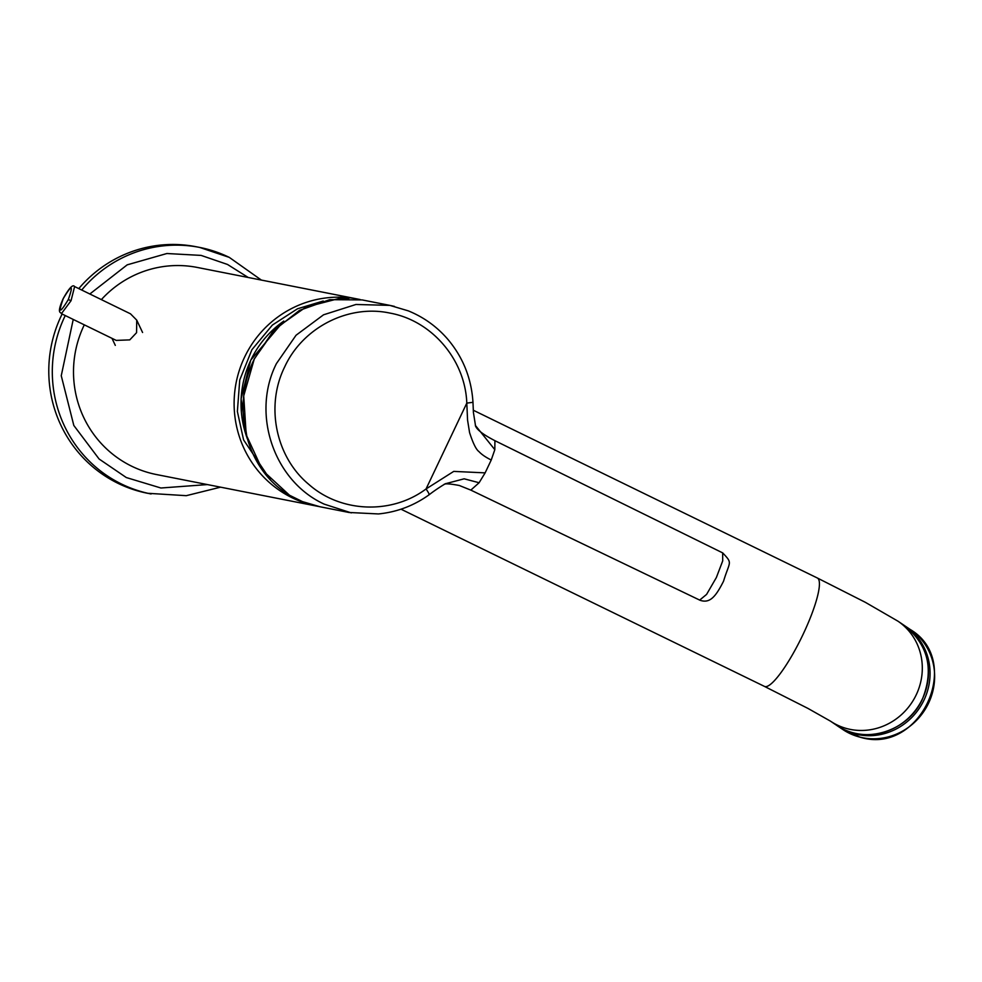 <?xml version="1.0" encoding="UTF-8"?>
<svg xmlns="http://www.w3.org/2000/svg" width="982" height="982" viewBox="0 0 982 982"><rect width="100%" height="100%" fill="white"/><g stroke="black" fill="none" stroke-linecap="round" stroke-linejoin="round"><path stroke-width="1.47" d="M84.305 324.846A105.54 103.319 101.1 0 0 83.912 325.656A105.54 103.319 101.1 0 0 156.506 474.552L318.573 506.467A105.54 103.319 -78.9 0 1 317.112 506.184A105.54 103.319 -78.9 0 1 292.292 497.849A105.54 103.319 -78.9 0 1 244.518 357.301A105.54 103.319 -78.9 0 1 357.902 299.093L197.296 267.448A105.54 103.319 101.1 0 0 101.367 299.62M295.349 498.451L289.543 495.259A2.013 0.982 121.2 0 1 289.481 495.223L302.493 501.63L295.349 498.451M351.31 512.899L324.22 504.134C273.904 481.217 250.999 413.839 276.433 363.586L296.048 335.243L323.532 314.805L355.95 304.481L389.829 305.377L362.186 299.927L329.694 299.67L299.485 310.373L273.34 330.885L254.191 359.203C230.525 407.162 245.782 469.715 289.543 495.259M470.82 490.116L479.106 482.739L464.155 478.811L445.914 483.61C446.687 482.727 435.726 489.502 429.122 494.781L429.122 494.768C413.876 505.693 396.986 512.088 378.451 513.942L349.027 512.481L320.022 506.761A105.54 103.319 101.1 0 1 302.493 501.63M428.778 494.793C429.699 494.879 428.79 492.939 426.053 488.95C391.572 514.777 340.607 512.727 308.655 484.249C275.77 456.888 265.324 406.045 284.584 367.121C302.579 327.583 348.303 304.125 389.928 313.086C431.835 320.623 465.21 359.694 466.806 403.111L472.673 402.35M475.374 425.427L494.818 449.67L494.916 440.685L722.666 552.891L722.703 560.882L716.381 577.502L706.586 594.405L699.675 600.088L470.82 490.104L459.294 485.489C450.333 483.795 445.276 483.426 444.097 484.372M479.106 482.739L485.133 472.87L453.733 471.397L426.053 488.95L466.806 403.111L467.567 420.136L469.58 432.62C473.042 443.287 476.16 449.609 478.921 451.56C481.561 454.433 485.66 457.256 491.233 460.018L494.818 449.67M229.211 257.358A125.647 122.996 101.1 0 0 199.677 247.427L196.142 246.74A125.647 122.996 101.1 0 0 78.793 288.61M62.136 314.031A125.647 122.996 101.1 0 0 118.049 483.353A125.647 122.996 101.1 0 0 147.582 493.283L186.273 495.677L220.557 487.17M68.31 299.547C59.693 313.835 58.024 313.504 63.278 298.553C71.907 284.228 73.576 284.559 68.31 299.547L71.035 300.725L74.62 286.572L130.496 313.823L136.731 320.132L136.572 332.677L129.771 339.882L116.207 340.398L61.4 313.675M283.135 321.556A99.231 97.144 101.1 0 0 250.815 360.148A99.231 97.144 101.1 0 0 246.887 437.432M904.14 625.362C928.113 644.474 934.226 669.024 922.466 699C908.141 731.713 864.074 745.264 836.554 725.268A60.307 57.091 -55.9 0 0 922.405 698.938A60.307 57.091 -55.9 0 0 904.14 625.362L897.978 621.201A60.307 57.091 -55.9 0 0 897.965 621.189L865.351 602.322L817.331 577.993A60.307 11.919 -64 0 1 802.981 634.581A60.307 11.919 -64 0 1 764.462 686.406L807.977 708.427L830.404 721.107A60.307 57.091 -55.9 0 0 916.255 694.777A60.307 57.091 -55.9 0 0 897.978 621.201M357.902 299.093A105.54 103.319 -78.9 0 1 360.284 299.584L357.902 299.093M830.33 721.058A60.307 57.091 -55.9 0 0 830.404 721.107L836.554 725.268M270.271 479.621L243.585 439.899L237.374 411.483L239.743 379.997L251.92 349.69L272.395 325.042L297.509 308.778L323.238 301.02M389.829 305.377L394.445 306.396M491.233 460.018L485.133 472.87M65.254 315.553A125.647 122.996 101.1 0 0 121.572 484.052A125.647 122.996 101.1 0 0 151.105 493.971M89.828 293.999L127.194 264.845L166.891 253.516L201.126 255.406L227.493 264.453L248.213 277.476M207.411 484.58L160.913 488.005L126.31 477.547L99.084 458.987L73.822 425.476L61.252 375.725L73.233 319.445M261.347 280.066L229.285 257.382L199.677 247.427A125.647 122.996 101.1 0 0 81.715 290.034M910.314 629.536A60.307 57.091 124.1 0 1 928.776 702.719A60.307 57.091 124.1 0 1 860.122 737.175A60.307 57.091 124.1 0 1 842.728 729.442L838.174 726.361A60.307 57.091 124.1 0 1 837.364 725.808L838.174 726.361A60.307 57.091 124.1 0 0 855.555 734.082A60.307 57.091 124.1 0 0 924.209 699.626A60.307 57.091 124.1 0 0 905.748 626.455L904.938 625.915A60.307 57.091 124.1 0 1 905.748 626.455L910.314 629.536C963.943 661.316 919.852 755.833 860.171 737.2L842.728 729.442M71.035 300.725L61.412 313.675C61.265 311.895 56.048 314.522 63.229 298.553L63.278 298.553M63.253 298.602L63.229 298.553C69.121 288.021 72.913 284.031 74.607 286.584M473.287 410.231L817.331 577.993M401.012 509.192L764.462 686.406M348.905 298.393L338.864 298.553L305.893 307.108L275.942 328.148L254.326 358.823L243.72 395.906L246.2 434.768L262.673 470.476L289.481 495.223M475.595 426.213L473.41 412.415L472.98 402.448C471.507 378.659 463.209 357.718 448.074 339.6C437.1 326.773 423.831 317.198 408.267 310.852L389.817 305.377M475.644 426.384L475.46 425.82C476.822 429.735 483.304 434.695 494.916 440.685M302.481 501.63L320.022 506.761M699.663 600.112C710.047 604.077 715.964 596.111 723.538 581.234C729.761 560.722 733.026 563.852 722.666 552.866M142.574 332.493L136.731 320.132M115.311 345.382L111.985 338.336M247.145 438.377L241.056 398.938L250.729 360.136L283.761 321.04"/></g></svg>
